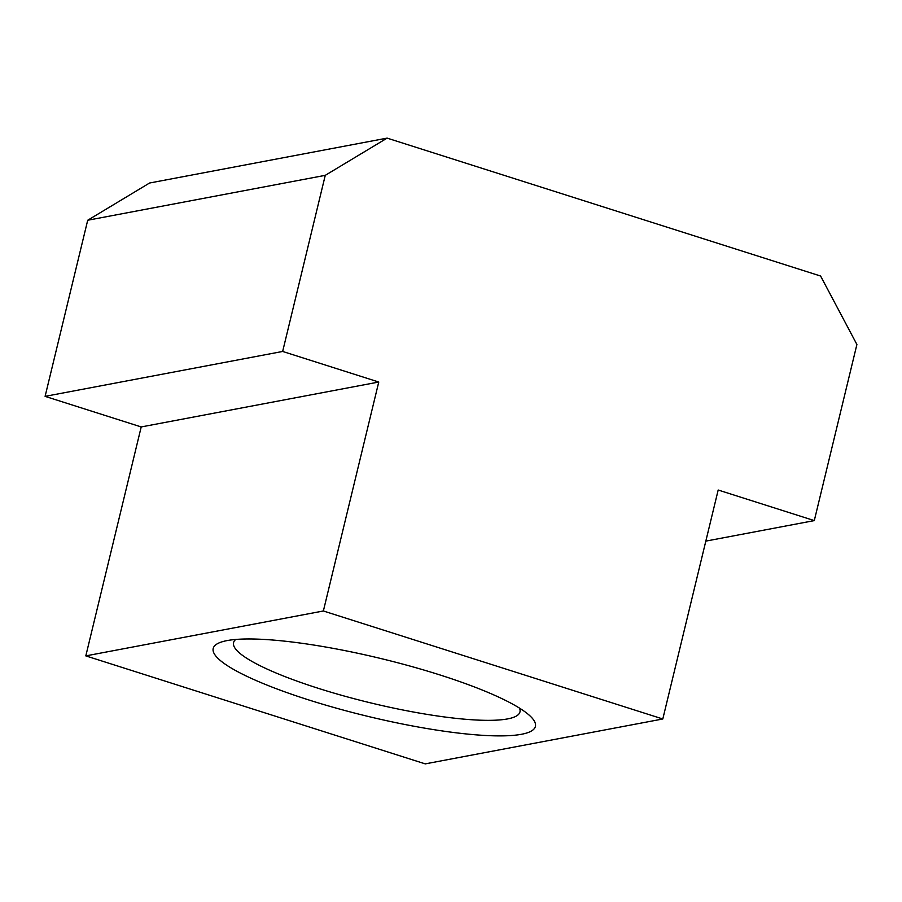 <?xml version="1.0" encoding="UTF-8"?>
<svg xmlns="http://www.w3.org/2000/svg" width="902" height="902" viewBox="0 0 902 902"><rect width="100%" height="100%" fill="white"/><g stroke="black" fill="none" stroke-linecap="round" stroke-linejoin="round"><path stroke-width="1.35" d="M235.738 639.462A147.33 26.338 -166.4 0 0 233.562 642.619A147.33 26.338 -166.4 0 0 343.854 695.927A147.33 26.338 -166.4 0 0 507.634 718.905A147.33 26.338 -166.4 0 0 519.969 711.903A147.33 26.338 -166.4 0 0 519.484 708.104M227.09 640.589A165.754 29.631 13.6 0 1 385.842 659.745A165.754 29.631 13.6 0 1 529.418 715.365A165.754 29.631 13.6 0 1 521.525 734.273A165.754 29.631 13.6 0 1 312.723 701.192A165.754 29.631 13.6 0 1 223.583 641.378A165.754 29.631 13.6 0 1 227.09 640.589M387.116 138.119L149.563 183.016L87.708 220.246L45.1 396.361L141.208 426.939L85.814 655.889L425.248 763.881L662.801 718.984L323.367 610.981L378.761 382.031L282.653 351.453L325.261 175.338L387.116 138.119L820.606 276.035L856.9 344.485L814.292 520.601L718.184 490.023L662.801 718.984M85.814 655.889L323.367 610.981M325.261 175.338L87.708 220.246M705.838 541.11L814.292 520.601M141.208 426.939L378.761 382.031M45.1 396.361L282.653 351.453"/></g></svg>
